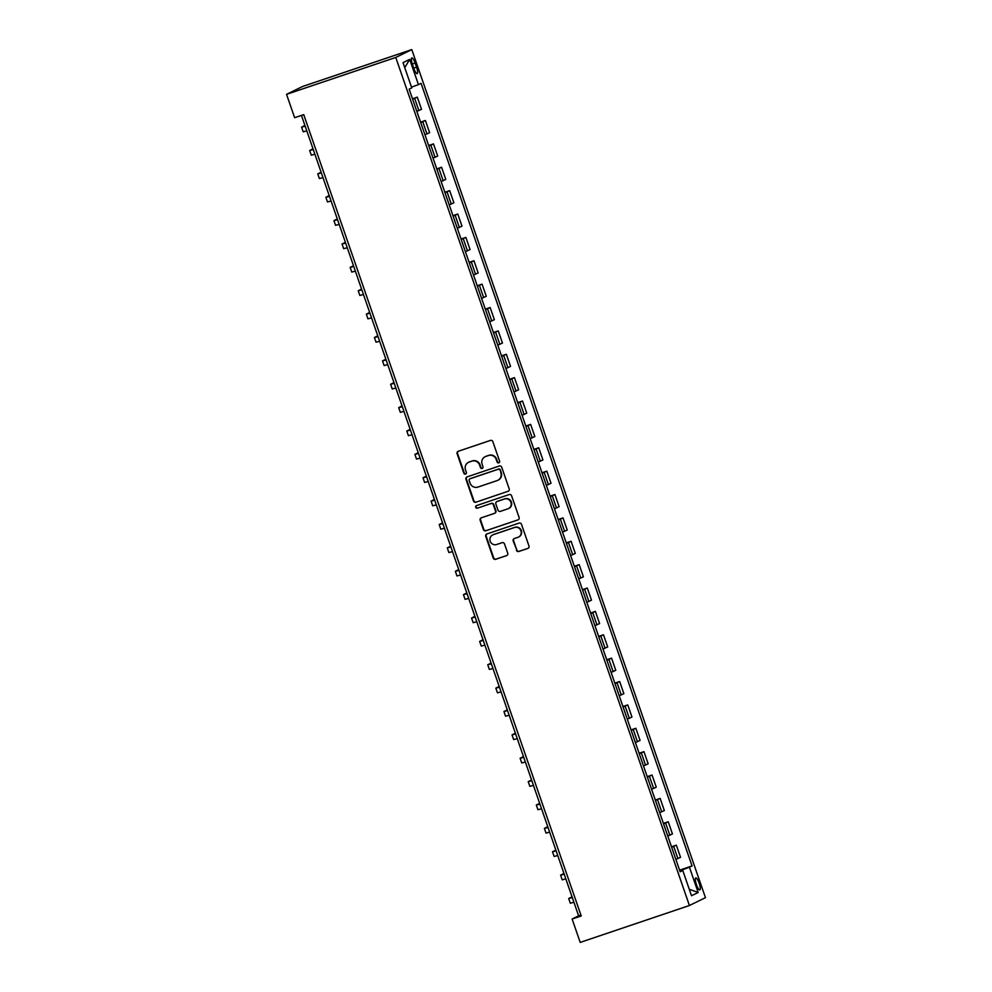 <?xml version="1.0" encoding="UTF-8"?>
<svg xmlns="http://www.w3.org/2000/svg" width="992" height="992" viewBox="0 0 992 992"><rect width="100%" height="100%" fill="white"/><g stroke="black" fill="none" stroke-linecap="round" stroke-linejoin="round"><path stroke-width="1.49" d="M498.79 462.855A1.364 1.314 -116.1 0 0 499.596 461.144L492.838 441.638A1.947 1.885 -116.1 0 0 490.42 440.411L458.267 451.273A1.947 1.885 -116.1 0 0 457.114 453.716L463.859 473.221A1.364 1.314 -116.1 0 0 465.719 474.015A1.364 1.314 -116.1 0 0 466.364 472.378L465.496 469.848A6.225 6.026 -116.1 0 1 469.179 462.049L471.857 461.144A6.225 6.026 -116.1 0 1 479.607 465.074L480.475 467.604A1.364 1.314 -116.1 0 0 482.323 468.398A1.364 1.314 -116.1 0 0 482.98 466.761L482.112 464.231A6.225 6.026 -116.1 0 1 485.795 456.432L488.473 455.526A6.225 6.026 -116.1 0 1 496.223 459.47L497.091 461.987A1.364 1.314 -116.1 0 0 498.79 462.855M699.186 883.227A6.336 1.525 71.3 0 0 695.776 877.908A6.336 1.525 71.3 0 0 696.421 884.591A6.336 1.525 71.3 0 0 699.831 889.911A6.336 1.525 71.3 0 0 699.186 883.227M516.386 550.25A1.947 1.885 -116.1 0 0 518.804 551.478L527.831 548.44A1.947 1.885 -116.1 0 0 528.984 545.997L521.482 524.334A1.947 1.885 -116.1 0 0 519.052 523.106L486.898 533.969A1.947 1.885 -116.1 0 0 485.745 536.412L493.247 558.062A1.947 1.885 -116.1 0 0 495.665 559.302L506.565 555.619A1.947 1.885 -116.1 0 0 507.718 553.176L504.506 543.914A1.947 1.885 -116.1 0 0 502.088 542.674L496.682 544.496A5.196 5.047 -116.1 0 1 492.689 534.924A5.196 5.047 -116.1 0 1 493.284 534.676L514.451 527.533A5.196 5.047 -116.1 0 1 518.444 537.106A5.196 5.047 -116.1 0 1 517.849 537.354L514.327 538.544A1.947 1.885 -116.1 0 0 513.174 540.987L516.82 550.039A1.947 1.885 -116.1 0 0 519.238 551.267L527.831 548.44M395.758 57.449L286.552 94.339L294.636 117.713L303.738 114.638L581.225 915.951L572.124 919.026L580.208 942.4L689.428 905.51L395.758 57.449L411.792 49.6L705.448 897.661L689.428 905.51M508.065 491.35A1.947 1.885 -116.1 0 0 509.206 488.907L501.716 467.244A1.947 1.885 -116.1 0 0 499.286 466.017L467.133 476.879A1.947 1.885 -116.1 0 0 465.98 479.322L473.482 500.985A1.947 1.885 -116.1 0 0 475.9 502.212L508.487 491.139L475.9 502.212M511.599 495.789L519.089 517.452A1.947 1.885 -116.1 0 1 517.948 519.895L485.782 530.757A1.947 1.885 -116.1 0 1 483.364 529.517L480.153 520.254A1.947 1.885 -116.1 0 1 481.306 517.812L494.351 513.41A1.947 1.885 -116.1 0 0 495.492 510.967L493.371 504.816A1.947 1.885 -116.1 0 0 490.941 503.589L477.363 508.177A1.364 1.314 -116.1 0 1 476.321 505.672A1.364 1.314 -116.1 0 1 476.482 505.61L509.169 494.562A1.947 1.885 -116.1 0 1 511.599 495.789M412.436 64.368L413.862 68.485A6.138 1.488 71.3 0 0 417.173 73.644A6.138 1.488 71.3 0 0 416.553 67.171L415.127 63.054A6.138 1.488 71.3 0 0 411.816 57.896A6.138 1.488 71.3 0 0 412.436 64.368M404.761 67.654L409.696 59.371L403.025 62.632L411.767 87.879L409.15 89.168L680.152 871.782L682.769 870.492L679.991 871.298M409.696 59.371L418.438 84.618L411.519 87.16M679.594 870.158L692.069 865.942L421.054 83.328L418.438 84.618M692.069 865.942L689.44 867.231L698.182 892.478L691.511 895.739L682.769 870.492M286.552 94.339L302.572 86.49L411.792 49.6M301.444 115.419L578.621 915.839L572.124 919.026M680.636 871.112L679.793 870.753M580.915 915.07L578.621 915.839M412.474 98.766L417.297 97.142L412.635 99.25M416.851 111.402L421.513 109.294L417.297 97.142M420.571 122.14L425.394 120.516L420.732 122.624M424.948 134.776L429.61 132.668L425.394 120.516M428.656 145.514L433.492 143.89L428.829 145.998M433.033 158.15L437.695 156.042L433.492 143.89M436.753 168.888L441.589 167.264L436.926 169.372M441.13 181.536L445.792 179.416L441.589 167.264M444.85 192.274L449.674 190.638L445.011 192.746M449.227 204.91L453.89 202.79L449.674 190.638M452.947 215.648L457.771 214.012L453.108 216.132M457.324 228.284L461.987 226.164L457.771 214.012M461.044 239.022L465.868 237.386L461.206 239.506M465.409 251.658L470.072 249.55L465.868 237.386M469.129 262.396L473.965 260.76L469.303 262.88M473.506 275.032L478.169 272.924L473.965 260.76M477.226 285.77L482.062 284.134L477.4 286.254M481.604 298.406L486.266 296.298L482.062 284.134M485.324 309.144L490.147 307.52L485.485 309.628M489.701 321.78L494.363 319.672L490.147 307.52M493.421 332.518L498.244 330.894L493.582 333.002M497.798 345.154L502.46 343.046L498.244 330.894M501.506 355.892L506.342 354.268L501.679 356.376M505.883 368.54L510.545 366.42L506.342 354.268M509.603 379.279L514.439 377.642L509.776 379.75M513.98 391.914L518.642 389.794L514.439 377.642M517.7 402.653L522.524 401.016L517.861 403.124M522.077 415.288L526.74 413.168L522.524 401.016M525.797 426.027L530.621 424.39L525.958 426.51M530.174 438.662L534.837 436.542L530.621 424.39M533.894 449.401L538.718 447.764L534.056 449.884M538.259 462.036L542.922 459.928L538.718 447.764M541.979 472.775L546.815 471.138L542.153 473.258M546.356 485.41L551.019 483.302L546.815 471.138M550.076 496.149L554.912 494.524L550.25 496.632M554.454 508.784L559.116 506.676L554.912 494.524M558.174 519.523L562.997 517.898L558.335 520.006M562.551 532.158L567.213 530.05L562.997 517.898M566.271 542.897L571.094 541.272L566.432 543.38M570.648 555.532L575.31 553.424L571.094 541.272M574.356 566.271L579.192 564.646L574.529 566.754M578.733 578.919L583.395 576.798L579.192 564.646M582.453 589.657L587.289 588.02L582.626 590.128M586.83 602.293L591.492 600.172L587.289 588.02M590.55 613.031L595.374 611.394L590.711 613.515M594.927 625.667L599.59 623.546L595.374 611.394M598.647 636.405L603.471 634.768L598.808 636.889M603.024 649.041L607.687 646.933L603.471 634.768M606.744 659.779L611.568 658.142L606.906 660.263M611.109 672.415L615.772 670.307L611.568 658.142M614.829 683.153L619.665 681.529L615.003 683.637M619.206 695.789L623.869 693.681L619.665 681.529M622.926 706.527L627.762 704.903L623.1 707.011M627.304 719.163L631.966 717.055L627.762 704.903M631.024 729.901L635.847 728.277L631.185 730.385M635.401 742.537L640.063 740.429L635.847 728.277M639.121 753.275L643.944 751.651L639.282 753.759M643.498 765.923L648.16 763.803L643.944 751.651M647.218 776.662L652.042 775.025L647.379 777.133M651.583 789.297L656.245 787.177L652.042 775.025M655.303 800.036L660.139 798.399L655.476 800.519M659.68 812.671L664.342 810.551L660.139 798.399M663.4 823.41L668.236 821.773L663.574 823.893M667.777 836.045L672.44 833.937L668.236 821.773M671.497 846.784L676.321 845.147L671.658 847.267M675.874 859.419L680.537 857.311L676.321 845.147M680.425 870.542L689.44 867.231M698.182 892.478L689.279 889.266M499.15 462.669A1.364 1.314 -116.1 0 1 497.525 461.776L496.657 459.259A6.225 6.026 -116.1 0 0 488.907 455.316L488.473 455.526M485.088 456.717L485.522 456.506A6.225 6.026 -116.1 0 1 486.229 456.221L488.907 455.316M468.472 462.334L468.906 462.123A6.225 6.026 -116.1 0 1 469.613 461.826L472.291 460.92A6.225 6.026 -116.1 0 1 480.041 464.864L480.909 467.393A1.364 1.314 -116.1 0 0 482.534 468.274M458.267 451.273A1.947 1.885 -116.1 0 0 457.548 453.505L464.293 473.01A1.364 1.314 -116.1 0 0 465.918 473.891M467.133 476.879A1.947 1.885 -116.1 0 0 466.414 479.111L473.916 500.762A1.947 1.885 -116.1 0 0 476.334 502.002M499.906 470.109A1.364 1.314 -116.1 0 0 498.207 469.253L469.985 478.789A1.364 1.314 -116.1 0 0 469.179 480.5L470.096 483.154A6.225 6.026 -116.1 0 0 477.846 487.097L497.141 480.587A6.225 6.026 -116.1 0 0 500.836 472.775L500.34 469.898A1.364 1.314 -116.1 0 0 498.641 469.042L498.207 469.253M470.121 478.714A1.364 1.314 -116.1 0 1 470.419 478.578L498.641 469.042M497.848 480.289L498.282 480.078A6.225 6.026 -116.1 0 0 501.258 472.564L500.836 472.775M500.34 469.898L501.258 472.564M517.948 519.895L485.782 530.757M481.306 517.812A1.947 1.885 -116.1 0 0 480.587 520.044L483.798 529.306A1.947 1.885 -116.1 0 0 486.216 530.546M494.785 513.199A1.947 1.885 -116.1 0 0 495.926 510.756L493.805 504.606A1.947 1.885 -116.1 0 0 491.375 503.378L477.363 508.177M476.557 505.573A1.364 1.314 -116.1 0 0 477.797 507.966M507.879 508.834A5.196 5.047 -116.1 0 0 510.843 502.002A5.196 5.047 -116.1 0 0 504.482 499.013L497.017 501.53A1.947 1.885 -116.1 0 0 495.864 503.973L497.996 510.124A1.947 1.885 -116.1 0 0 500.414 511.351L507.879 508.834M508.462 508.598L508.896 508.388A5.196 5.047 -116.1 0 0 511.277 501.791A5.196 5.047 -116.1 0 0 504.916 498.802L504.482 499.013M496.806 501.63L497.228 501.419A1.947 1.885 -116.1 0 1 497.451 501.32L504.916 498.802M514.327 538.544A1.947 1.885 -116.1 0 0 513.608 540.764L516.82 550.039M518.444 537.106L518.866 536.895A5.196 5.047 -116.1 0 0 514.885 527.322L514.451 527.533M492.689 534.924L493.123 534.713A5.196 5.047 -116.1 0 1 493.718 534.465L514.885 527.322M486.898 533.969A1.947 1.885 -116.1 0 0 486.179 536.188L493.681 557.851A1.947 1.885 -116.1 0 0 496.099 559.091L506.565 555.619M304.916 125.438L301.568 127.137L305.176 126.207M301.568 127.137L303.192 131.812L306.801 130.882M313.013 148.812L309.665 150.511L313.274 149.581M309.665 150.511L311.29 155.186L314.898 154.256M321.11 172.186L317.762 173.885L321.371 172.955M317.762 173.885L319.374 178.56L322.995 177.63M329.195 195.573L325.86 197.272L329.468 196.329M325.86 197.272L327.472 201.946L331.08 201.004M337.292 218.947L333.944 220.646L337.565 219.703M333.944 220.646L335.569 225.32L339.177 224.39M345.39 242.321L342.042 244.02L345.65 243.09M342.042 244.02L343.666 248.694L347.274 247.764M353.487 265.695L350.139 267.394L353.747 266.464M350.139 267.394L351.763 272.068L355.372 271.138M361.584 289.069L358.236 290.768L361.844 289.838M358.236 290.768L359.848 295.442L363.456 294.512M369.669 312.443L366.333 314.142L369.942 313.212M366.333 314.142L367.945 318.816L371.554 317.886M377.766 335.817L374.418 337.516L378.039 336.586M374.418 337.516L376.042 342.19L379.651 341.26M385.863 359.191L382.515 360.89L386.124 359.96M382.515 360.89L384.14 365.564L387.748 364.634M393.96 382.577L390.612 384.276L394.221 383.334M390.612 384.276L392.224 388.951L395.845 388.008M402.045 405.951L398.71 407.65L402.318 406.708M398.71 407.65L400.322 412.325L403.93 411.382M410.142 429.325L406.794 431.024L410.415 430.094M406.794 431.024L408.419 435.699L412.027 434.769M418.24 452.699L414.892 454.398L418.5 453.468M414.892 454.398L416.516 459.073L420.124 458.143M426.337 476.073L422.989 477.772L426.597 476.842M422.989 477.772L424.613 482.447L428.222 481.517M434.434 499.447L431.086 501.146L434.694 500.216M431.086 501.146L432.698 505.821L436.319 504.891M442.519 522.821L439.183 524.52L442.792 523.59M439.183 524.52L440.795 529.195L444.404 528.265M450.616 546.195L447.268 547.894L450.889 546.964M447.268 547.894L448.892 552.569L452.501 551.639M458.713 569.582L455.365 571.28L458.974 570.338M455.365 571.28L456.99 575.955L460.598 575.013M466.81 592.956L463.462 594.654L467.071 593.712M463.462 594.654L465.087 599.329L468.695 598.387M474.895 616.33L471.56 618.028L475.168 617.098M471.56 618.028L473.172 622.703L476.78 621.773M482.992 639.704L479.657 641.402L483.265 640.472M479.657 641.402L481.269 646.077L484.877 645.147M491.09 663.078L487.742 664.776L491.35 663.846M487.742 664.776L489.366 669.451L492.974 668.521M499.187 686.452L495.839 688.15L499.447 687.22M495.839 688.15L497.463 692.825L501.072 691.895M507.284 709.826L503.936 711.524L507.544 710.594M503.936 711.524L505.548 716.199L509.169 715.269M515.369 733.2L512.033 734.898L515.642 733.968M512.033 734.898L513.645 739.573L517.254 738.643M523.466 756.574L520.118 758.272L523.739 757.342M520.118 758.272L521.742 762.96L525.351 762.017M531.563 779.96L528.215 781.659L531.824 780.716M528.215 781.659L529.84 786.334L533.448 785.391M539.66 803.334L536.312 805.033L539.921 804.103M536.312 805.033L537.937 809.708L541.545 808.778M547.758 826.708L544.41 828.407L548.018 827.477M544.41 828.407L546.022 833.082L549.63 832.152M555.842 850.082L552.507 851.781L556.115 850.851M552.507 851.781L554.119 856.456L557.727 855.526M563.94 873.456L560.592 875.155L564.2 874.225M560.592 875.155L562.216 879.83L565.824 878.9M572.037 896.83L568.689 898.529L572.297 897.599M568.689 898.529L570.313 903.204L573.922 902.274M418.884 110.571L414.681 98.419M426.982 133.945L422.778 121.793M435.079 157.331L430.863 145.167M443.176 180.705L438.96 168.541M451.261 204.079L447.057 191.915M459.358 227.453L455.154 215.301M467.455 250.827L463.252 238.675M475.552 274.201L471.336 262.049M483.65 297.575L479.434 285.423M491.734 320.949L487.531 308.797M499.832 344.323L495.628 332.171M507.929 367.71L503.725 355.545M516.026 391.084L511.81 378.919M524.123 414.458L519.907 402.306M532.208 437.832L528.004 425.68M540.305 461.206L536.102 449.054M548.402 484.58L544.186 472.428M556.5 507.954L552.284 495.802M564.584 531.328L560.381 519.176M572.682 554.714L568.478 542.55M580.779 578.088L576.575 565.924M588.876 601.462L584.66 589.31M596.973 624.836L592.757 612.684M605.058 648.21L600.854 636.058M613.155 671.584L608.952 659.432M621.252 694.958L617.036 682.806M629.35 718.332L625.134 706.18M637.434 741.718L633.231 729.554M645.532 765.092L641.328 752.928M653.629 788.466L649.425 776.314M661.726 811.84L657.51 799.688M669.823 835.214L665.607 823.062M677.908 858.588L673.704 846.436M412.312 64.009L415.127 63.054M413.738 68.113L416.553 67.171"/></g></svg>
